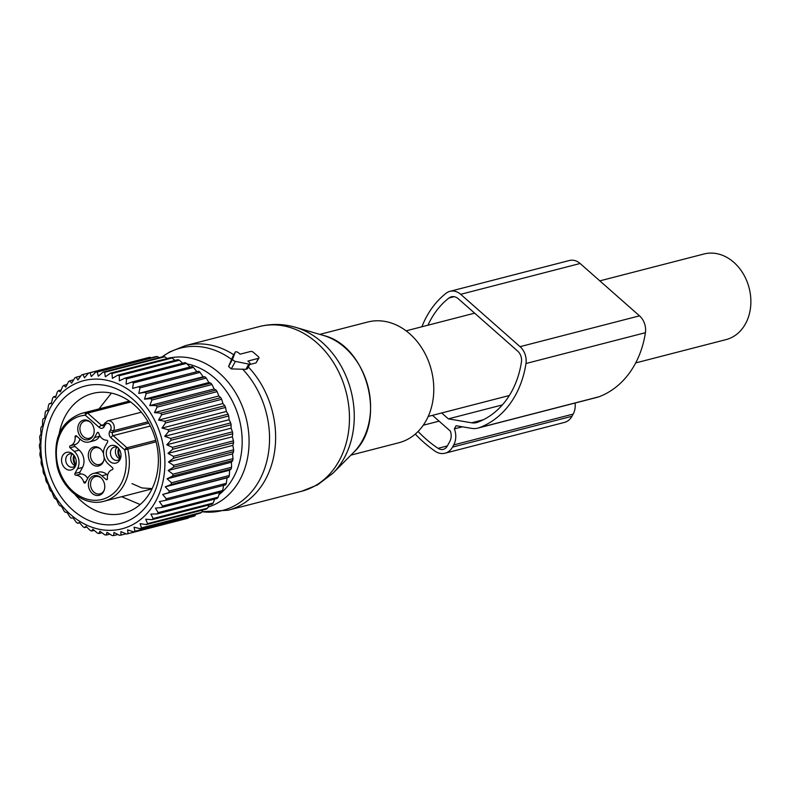<?xml version="1.0" encoding="UTF-8"?>
<svg xmlns="http://www.w3.org/2000/svg" width="789" height="789" viewBox="0 0 789 789"><rect width="100%" height="100%" fill="white"/><g stroke="black" fill="none" stroke-linecap="round" stroke-linejoin="round"><path stroke-width="1.18" d="M253.585 352.476A2.268 1.045 28.6 0 0 250.695 351.44L240.073 354.182L238.564 352.851A2.268 1.045 28.6 0 0 235.25 352.101A2.268 1.045 28.6 0 0 235.221 352.17L232.676 359.005A2.268 1.045 28.6 0 0 235.388 361.392L248.772 364.114A2.268 1.045 28.6 0 0 250.064 363.837A2.268 1.045 28.6 0 0 249.403 362.407L247.894 361.076L258.516 358.334A2.268 1.045 28.6 0 0 258.94 358.038A2.268 1.045 28.6 0 0 258.279 356.618L253.585 352.476M162.031 356.924A83.851 66.789 75.5 0 1 167.87 353.176A83.851 66.789 75.5 0 1 231.562 359.389L232.449 357.249M231.562 359.389L228.573 366.51L231.285 368.897L235.388 361.392M247.371 368.779L245.921 369.341L231.285 368.897M249.689 364.538L256.021 362.901L258.94 358.038M319.782 334.388L367.674 322.03A62.341 49.658 75.5 0 1 429.482 363.877A62.341 49.658 75.5 0 1 408.288 438.97A62.341 49.658 75.5 0 1 398.82 442.757L350.927 455.115M599.818 280.864L703.995 253.989A44.204 35.209 75.5 0 1 706.766 253.417A44.204 35.209 75.5 0 1 749.55 289.721A44.204 35.209 75.5 0 1 726.087 339.595L635.687 362.92M85.942 481.645L83.742 482.217A1.134 0.907 -104.5 0 0 85.399 482.651L87.974 477.937A12.466 9.932 75.5 0 1 93.457 473.449A12.466 9.932 75.5 0 1 101.88 475.816L106.051 479.495A1.134 0.907 -104.5 0 0 107.452 478.588A9.064 7.219 -104.5 0 1 112.314 469.672A1.134 0.907 -104.5 0 0 112.492 467.699L108.32 464.021A12.466 9.932 75.5 0 1 105.016 446.722L107.59 441.998A1.134 0.907 -104.5 0 0 106.693 440.193A9.064 7.219 -104.5 0 1 98.793 433.23A1.134 0.907 -104.5 0 0 97.146 432.796L94.572 437.51A12.466 9.932 75.5 0 1 89.078 441.998A12.466 9.932 75.5 0 1 80.665 439.631L76.484 435.952A1.134 0.907 -104.5 0 0 75.093 436.859A9.064 7.219 -104.5 0 1 70.221 445.775A1.134 0.907 -104.5 0 0 70.043 447.748L74.225 451.426L79.196 450.144L75.024 446.466L70.043 447.748M99.818 435.725L99.552 436.218A12.466 9.932 75.5 0 1 94.059 440.706L89.078 441.998M93.457 473.449L98.438 472.167A12.466 9.932 75.5 0 1 106.86 474.524L107.629 475.205M129.85 401.423L86.366 412.637A2.268 1.805 -104.5 0 1 87.648 413.111A2.268 0.888 -48.6 0 0 85.35 415.221A2.268 1.361 -94.2 0 1 86.366 412.637A45.338 36.116 75.5 0 0 81.267 413.475C60.566 421.504 52.508 439.039 57.074 466.092C62.489 489.91 85.034 506.824 103.921 501.281A45.338 36.116 75.5 0 0 128.055 473.903A45.338 36.116 75.5 0 0 127.759 449.138L124.672 449.888A2.268 0.888 -48.6 0 1 126.97 447.777L113.172 435.617A2.268 0.888 131.4 0 0 110.884 437.727L124.672 449.888A43.07 34.312 75.5 0 1 124.958 473.42A43.07 34.312 75.5 0 1 82.056 497.307A43.07 34.312 75.5 0 1 57.587 442.027A43.07 34.312 75.5 0 1 85.35 415.221L99.148 427.382A2.268 0.888 -48.6 0 1 101.436 425.271L87.648 413.111L130.658 402.015M75.024 446.466A1.134 0.907 -104.5 0 1 75.202 444.493A9.064 7.219 -104.5 0 0 79.896 438.96M79.196 450.144A12.466 9.932 -104.5 0 1 82.5 467.443L77.519 468.725A12.466 9.932 -104.5 0 0 74.225 451.426M77.519 468.725L74.945 473.449A1.134 0.907 -104.5 0 0 75.852 475.254A9.064 7.219 -104.5 0 1 83.742 482.217M82.5 467.443L79.926 472.157A1.134 0.907 -104.5 0 0 80.823 473.972L75.852 475.254M87.697 478.44A9.064 7.219 -104.5 0 0 80.823 473.972M61.808 457.827A9.093 7.239 75.5 0 1 72.775 454.05A9.093 7.239 75.5 0 1 76.03 464.455A9.093 7.239 75.5 0 1 75.724 465.48A9.093 7.239 75.5 0 1 66.532 469.268A9.093 7.239 75.5 0 1 61.808 457.827M76.01 464.543A6.805 5.415 75.5 0 1 72.943 467.127A6.805 5.415 75.5 0 1 67.43 464.869A6.805 5.415 75.5 0 1 65.921 458.064A6.805 5.415 75.5 0 1 69.54 453.961A6.805 5.415 75.5 0 1 73.476 454.74M106.515 450.992A9.093 7.239 75.5 0 1 117.482 447.215A9.093 7.239 75.5 0 1 120.737 457.62A9.093 7.239 75.5 0 1 120.431 458.646A9.093 7.239 75.5 0 1 111.239 462.433A9.093 7.239 75.5 0 1 106.515 450.992M120.717 457.709A6.805 5.415 75.5 0 1 117.65 460.293A6.805 5.415 75.5 0 1 112.137 458.024A6.805 5.415 75.5 0 1 110.628 451.229A6.805 5.415 75.5 0 1 114.247 447.116A6.805 5.415 75.5 0 1 118.182 447.896M75.221 465.697A6.805 5.415 75.5 0 1 70.902 456.782A6.805 5.415 75.5 0 1 72.233 454.109M119.928 458.863A6.805 5.415 75.5 0 1 115.608 449.937A6.805 5.415 75.5 0 1 116.94 447.264M90.607 422.362A8.935 7.121 -104.5 0 0 85.251 420.892A8.935 7.121 -104.5 0 0 80.172 426.356A8.935 7.121 -104.5 0 0 82.283 435.439A8.935 7.121 -104.5 0 0 89.709 438.171A8.935 7.121 -104.5 0 0 93.694 434.295M93.871 433.605A10.109 8.058 75.5 0 1 93.536 434.749A10.109 8.058 75.5 0 1 83.309 438.96A10.109 8.058 75.5 0 1 78.062 426.238A10.109 8.058 75.5 0 1 90.262 422.036A10.109 8.058 75.5 0 1 93.871 433.605M103.527 453.527A9.813 7.821 -104.5 0 0 100.41 448.783A9.813 7.821 -104.5 0 0 88.575 452.866A9.813 7.821 -104.5 0 0 93.664 465.214A9.813 7.821 -104.5 0 0 103.596 461.121A9.813 7.821 -104.5 0 0 103.921 460.017A9.813 7.821 -104.5 0 0 104.207 457.482M100.765 449.109A8.64 6.884 -104.5 0 0 95.597 447.698A8.64 6.884 -104.5 0 0 90.686 452.985A8.64 6.884 -104.5 0 0 92.727 461.772A8.64 6.884 -104.5 0 0 99.907 464.405A8.64 6.884 -104.5 0 0 103.744 460.668M101.219 477.966A8.935 7.121 -104.5 0 0 95.854 476.497A8.935 7.121 -104.5 0 0 90.784 481.961A8.935 7.121 -104.5 0 0 92.885 491.044A8.935 7.121 -104.5 0 0 100.311 493.776A8.935 7.121 -104.5 0 0 104.296 489.9M104.483 489.21A10.109 8.058 75.5 0 1 104.148 490.354A10.109 8.058 75.5 0 1 93.921 494.565A10.109 8.058 75.5 0 1 88.664 481.842A10.109 8.058 75.5 0 1 100.864 477.641A10.109 8.058 75.5 0 1 104.483 489.21M75.497 464.908L75.34 464.958A8.501 6.914 -107.7 0 1 73.929 455.273M74.521 456.091A7.545 6.134 -107.7 0 0 75.764 464.188L75.34 464.958M75.645 465.155A8.501 6.618 78.6 0 1 75.428 465.037L75.852 464.267A7.545 5.878 78.6 0 0 76.05 464.356M120.204 458.074L120.046 458.123A8.501 6.914 -107.7 0 1 118.636 448.428M119.228 449.257A7.545 6.134 -107.7 0 0 120.47 457.354L120.046 458.123M120.352 458.31A8.501 6.618 78.6 0 1 120.135 458.202L120.559 457.423A7.545 5.878 78.6 0 0 120.756 457.521M171.065 440.272L231.128 424.778L231.108 428.19L166.745 444.799L171.065 440.272A82.746 65.911 -104.5 0 0 170.631 438.418L230.684 422.924L229.106 419.718L228.711 415.981A82.746 65.911 -104.5 0 0 228.12 414.176L168.067 429.67A82.746 65.911 75.5 0 1 168.659 431.475L164.733 436.327L170.631 438.418M166.745 444.799L172.416 447.343A82.746 65.911 75.5 0 1 172.692 449.227L167.988 453.389L173.412 456.358A82.746 65.911 75.5 0 1 173.511 458.241L168.471 461.999L173.59 465.332A82.746 65.911 75.5 0 1 173.521 467.196L168.165 470.5L172.949 474.169A82.746 65.911 75.5 0 1 172.712 475.994L167.09 478.815L171.509 482.76A82.746 65.911 75.5 0 1 171.105 484.515L165.256 486.833L169.27 491.005A82.746 65.911 75.5 0 1 168.708 492.671L162.682 494.456L166.282 498.786A82.746 65.911 75.5 0 1 165.562 500.354L159.398 501.597L162.564 506.025A82.746 65.911 75.5 0 1 161.696 507.465L155.443 508.155L158.165 512.633A82.746 65.911 75.5 0 1 157.169 513.935L150.877 514.063L153.145 518.531A82.746 65.911 75.5 0 1 152.021 519.665L145.738 519.251L147.553 523.63A82.746 65.911 75.5 0 1 146.31 524.596L140.107 523.64L141.458 527.89A82.746 65.911 75.5 0 1 140.136 528.669L134.031 527.2L134.949 531.253A82.746 65.911 75.5 0 1 133.538 531.835L127.601 529.863L128.094 533.67A82.746 65.911 75.5 0 1 127.207 533.906A82.746 65.911 75.5 0 1 126.625 534.054L120.885 531.618L120.973 535.12A82.746 65.911 75.5 0 1 119.455 535.297L113.971 532.437L113.675 535.583A82.746 65.911 75.5 0 1 112.137 535.553L106.939 532.299L106.298 535.05A82.746 65.911 75.5 0 1 104.75 534.814L99.887 531.224L98.921 533.532A82.746 65.911 75.5 0 1 97.382 533.088L92.875 529.212L91.632 531.046A82.746 65.911 75.5 0 1 90.124 530.405L86.011 526.293L84.531 527.624A82.746 65.911 75.5 0 1 83.072 526.796L79.364 522.496L77.687 523.304A82.746 65.911 75.5 0 1 76.296 522.288L73.022 517.88L71.197 518.136A82.746 65.911 75.5 0 1 69.896 516.963L67.065 512.485L65.142 512.199A82.746 65.911 75.5 0 1 63.939 510.858L61.562 506.38L59.589 505.542A82.746 65.911 75.5 0 1 58.494 504.063L56.571 499.654L54.599 498.263A82.746 65.911 75.5 0 1 53.632 496.666L52.163 492.375L50.24 490.442A82.746 65.911 75.5 0 1 49.421 488.746L48.395 484.633L46.571 482.168A82.746 65.911 75.5 0 1 45.89 480.393L45.298 476.526L43.622 473.558A82.746 65.911 75.5 0 1 43.109 471.723L42.922 468.143L41.442 464.711A82.746 65.911 75.5 0 1 41.087 462.837L41.294 459.592L40.052 455.726A82.746 65.911 75.5 0 1 39.864 453.843L40.426 450.983L39.47 446.712A82.746 65.911 75.5 0 1 39.45 444.838L40.338 442.422L39.697 437.796A82.746 65.911 75.5 0 1 39.854 435.952L41.028 433.989L40.742 429.068A82.746 65.911 75.5 0 1 41.058 427.273L42.488 425.813L42.576 420.636A82.746 65.911 75.5 0 1 43.06 418.929L44.697 417.983L45.2 412.617A82.746 65.911 75.5 0 1 45.841 411L47.626 410.596L48.553 405.092A82.746 65.911 75.5 0 1 49.352 403.583L51.255 403.731L52.616 398.159A82.746 65.911 75.5 0 1 53.553 396.788L55.516 397.488L57.341 391.896A82.746 65.911 75.5 0 1 58.406 390.683L60.378 391.936L62.656 386.393A82.746 65.911 75.5 0 1 63.84 385.338L65.773 387.143L68.505 381.698A82.746 65.911 75.5 0 1 69.787 380.831L71.641 383.158L74.817 377.882A82.746 65.911 75.5 0 1 76.188 377.201L77.894 380.042L81.514 374.992A82.746 65.911 75.5 0 1 82.953 374.509L84.482 377.823L88.506 373.059A82.746 65.911 75.5 0 1 90.005 372.773L91.307 376.54L95.725 372.102A82.746 65.911 75.5 0 1 97.254 372.023L98.29 376.195L103.073 372.132A82.746 65.911 75.5 0 1 104.621 372.27L105.341 376.807L110.47 373.158A82.746 65.911 75.5 0 1 112.008 373.493L112.383 378.355L117.808 375.16A82.746 65.911 75.5 0 1 119.326 375.702L119.336 380.821L125.017 378.118A82.746 65.911 75.5 0 1 126.496 378.858L126.102 384.184L132 382.004A82.746 65.911 75.5 0 1 133.42 382.921L132.601 388.395L138.667 386.748A82.746 65.911 75.5 0 1 140.018 387.843L138.765 393.415L144.949 392.311A82.746 65.911 75.5 0 1 146.212 393.573L144.505 399.165L150.768 398.623A82.746 65.911 75.5 0 1 151.922 400.023L149.762 405.595L156.044 405.595A82.746 65.911 75.5 0 1 156.39 406.098A82.746 65.911 75.5 0 1 157.08 407.134L154.466 412.608L160.729 413.16A82.746 65.911 75.5 0 1 161.627 414.807L158.559 420.133L164.743 421.218A82.746 65.911 75.5 0 1 165.503 422.953L162.001 428.072L168.067 429.67M231.108 428.19L232.469 431.849L172.416 447.343M165.562 500.354L225.615 484.86A82.746 65.911 -104.5 0 0 226.335 483.292L227.045 477.848L228.761 477.177A82.746 65.911 -104.5 0 0 229.333 475.511L229.629 470.224L231.157 469.021A82.746 65.911 -104.5 0 0 231.562 467.266L231.463 462.216L232.765 460.5A82.746 65.911 -104.5 0 0 233.002 458.675L232.538 453.902L233.574 451.702A82.746 65.911 -104.5 0 0 233.643 449.838L232.834 445.391L233.564 442.747A82.746 65.911 -104.5 0 0 233.465 440.864L173.412 456.358M223.76 484.988L222.616 490.531L162.564 506.025M161.696 507.465L221.748 491.971A82.746 65.911 -104.5 0 0 222.616 490.531M219.539 492.543L218.218 497.139L158.165 512.633M157.169 513.935L217.222 498.441A82.746 65.911 -104.5 0 0 218.218 497.139M214.647 499.102L213.198 503.037L153.145 518.531M152.021 519.665L212.073 504.171A82.746 65.911 -104.5 0 0 213.198 503.037M209.065 504.94L207.606 508.136L147.553 523.63M146.31 524.596L206.373 509.102A82.746 65.911 -104.5 0 0 207.606 508.136M202.842 510.01L201.52 512.396L141.458 527.89M140.136 528.669L200.189 513.175A82.746 65.911 -104.5 0 0 201.52 512.396M195.997 514.26L195.001 515.759L134.949 531.253M133.538 531.835L193.591 516.341A82.746 65.911 -104.5 0 0 195.001 515.759M188.571 517.643L128.094 533.67M127.207 533.906L187.259 518.412A82.746 65.911 -104.5 0 0 188.147 518.176M228.12 414.176L226.364 411.463L225.555 407.459A82.746 65.911 -104.5 0 0 224.806 405.724L222.922 403.524L221.679 399.313A82.746 65.911 -104.5 0 0 220.782 397.666L218.829 395.999L217.133 391.64A82.746 65.911 -104.5 0 0 216.442 390.604A82.746 65.911 -104.5 0 0 216.107 390.101L156.044 405.595M231.128 424.778A82.746 65.911 -104.5 0 0 230.684 422.924M233.465 440.864L232.36 436.781L232.745 433.733A82.746 65.911 -104.5 0 0 232.469 431.849M148.983 410.635A76.513 60.94 75.5 0 1 144.387 516.174A76.513 60.94 75.5 0 1 56.788 498.826A76.513 60.94 75.5 0 1 61.384 393.277A76.513 60.94 75.5 0 1 148.983 410.635M232.745 433.733L172.692 449.227M233.564 442.747L173.511 458.241M232.834 445.391L168.471 461.999M233.643 449.838L173.59 465.332M233.574 451.702L173.521 467.196M232.538 453.902L168.165 470.5M233.002 458.675L172.949 474.169M232.765 460.5L172.712 475.994M231.463 462.216L167.09 478.815M231.562 467.266L171.509 482.76M231.157 469.021L171.105 484.515M229.629 470.224L165.256 486.833M229.333 475.511L169.27 491.005M228.761 477.177L168.708 492.671M227.045 477.848L162.682 494.456M226.335 483.292L166.282 498.786M126.043 533.808L120.973 535.12M117.896 534.488L113.675 535.583M109.849 534.133L106.298 535.05M101.939 532.753L98.921 533.532M94.216 530.376L91.632 531.046M86.76 527.052L84.531 527.624M79.63 522.801L77.687 523.304M151.163 357.792L150.058 357.279A82.746 65.911 -104.5 0 0 148.559 357.565L88.506 373.059M159.26 357.634L157.307 356.529A82.746 65.911 -104.5 0 0 155.778 356.598L95.725 372.102M167.248 358.512L164.674 356.766A82.746 65.911 -104.5 0 0 163.126 356.638L103.073 372.132M175.069 360.386L172.061 357.999A82.746 65.911 -104.5 0 0 170.523 357.664L110.47 373.158M182.673 363.246L179.389 360.208A82.746 65.911 -104.5 0 0 177.86 359.666L117.808 375.16M190.465 367.575L186.549 363.364A82.746 65.911 -104.5 0 0 185.07 362.624L125.017 378.118M196.974 371.797L193.473 367.427A82.746 65.911 -104.5 0 0 192.052 366.5L132 382.004M216.107 390.101L214.125 388.987L211.975 384.529A82.746 65.911 -104.5 0 0 210.821 383.129L208.868 382.557L206.264 378.079A82.746 65.911 -104.5 0 0 205.012 376.817L203.128 376.807L200.071 372.349A82.746 65.911 -104.5 0 0 198.72 371.254L138.667 386.748M217.133 391.64L157.08 407.134M218.829 395.999L154.466 412.608M220.782 397.666L160.729 413.16M221.679 399.313L161.627 414.807M222.922 403.524L158.559 420.133M224.806 405.724L164.743 421.218M225.555 407.459L165.503 422.953M226.364 411.463L162.001 428.072M228.711 415.981L168.659 431.475M229.106 419.718L164.733 436.327M232.36 436.781L167.988 453.389M87.707 519.931A70.961 56.522 -104.5 0 0 158.372 480.59A70.961 56.522 -104.5 0 0 118.064 389.529A70.961 56.522 -104.5 0 0 47.399 428.871A70.961 56.522 -104.5 0 0 87.707 519.931M47.636 410.536L45.841 411M51.413 403.051L49.352 403.583M55.94 396.177L53.553 396.788M61.177 389.963L58.406 390.683M67.085 384.499L63.84 385.338M73.633 379.834L69.787 380.831M80.764 376.018L76.188 377.201M88.486 373.079L82.953 374.509M150.058 357.279L90.005 372.773M157.307 356.529L97.254 372.023M164.674 356.766L104.621 372.27M172.061 357.999L112.008 373.493M179.389 360.208L119.326 375.702M186.549 363.364L126.496 378.858M193.473 367.427L133.42 382.921M200.071 372.349L140.018 387.843M203.128 376.807L138.765 393.415M205.012 376.817L144.949 392.311M206.264 378.079L146.212 393.573M208.868 382.557L144.505 399.165M210.821 383.129L150.768 398.623M211.975 384.529L151.922 400.023M214.125 388.987L149.762 405.595M74.965 494.447A61.887 49.293 -104.5 0 0 94.956 510.227A61.887 49.293 -104.5 0 0 123.656 513.284A61.887 49.293 -104.5 0 0 158.352 458.705A61.887 49.293 -104.5 0 0 121.437 396.492A61.887 49.293 -104.5 0 0 92.727 393.435A61.887 49.293 -104.5 0 0 59.234 433.477M421.898 326.764A96.347 76.74 75.5 0 1 446.199 293.183A15.869 12.644 75.5 0 1 449.967 291.319A15.869 12.644 75.5 0 1 460.677 294.317L580.122 263.496A15.869 12.644 75.5 0 0 569.411 260.498L449.967 291.319M462.364 426.81L454.365 428.871L456.072 425.735L471.457 428.348A23.808 18.956 75.5 0 0 477.956 428.092A23.808 18.956 75.5 0 0 479.525 427.599A96.347 76.74 75.5 0 0 525.967 363.512A15.869 12.644 75.5 0 0 520.059 346.667L460.677 294.317M520.059 346.667L639.504 315.847L580.122 263.496M639.504 315.847A15.869 12.644 75.5 0 1 645.412 332.692A96.347 76.74 75.5 0 1 598.969 396.778A23.808 18.956 75.5 0 1 597.401 397.271L477.956 428.092M454.365 428.871A17.003 13.541 75.5 0 1 453.724 444.907L452.521 447.097A17.003 13.541 75.5 0 1 445.035 453.211A17.003 13.541 75.5 0 1 435.025 451.15A130.067 103.606 75.5 0 1 415.27 434.098M575.063 403.041A17.003 13.541 75.5 0 1 573.169 414.087L571.966 416.276A17.003 13.541 75.5 0 1 564.48 422.401L445.035 453.211M427.954 325.206A90.676 72.233 75.5 0 1 448.961 298.005A10.198 8.127 75.5 0 1 451.377 296.802A10.198 8.127 75.5 0 1 458.271 298.735L517.643 351.085A10.198 8.127 75.5 0 1 521.45 361.914A90.676 72.233 75.5 0 1 477.739 422.223A18.137 14.449 75.5 0 1 476.546 422.608A18.137 14.449 75.5 0 1 471.585 422.796L448.359 418.86L502.327 404.935M448.359 418.86L441.682 412.972M418.081 431.465A125.54 99.996 75.5 0 0 438.053 448.33A9.064 7.219 75.5 0 0 443.29 449.355A9.064 7.219 75.5 0 0 447.274 446.091L449.809 441.455A11.332 9.024 75.5 0 0 450.361 431.09L432.5 415.339M232.37 357.387L235.221 352.17M228.573 366.51L232.676 359.005M245.921 369.341L248.772 364.114M256.021 362.901L258.516 358.334M233.791 354.784A85.015 67.716 75.5 0 0 185.464 345.621L259.305 326.577A85.015 67.716 75.5 0 1 343.59 383.641A85.015 67.716 75.5 0 1 314.693 486.034A85.015 67.716 75.5 0 1 301.783 491.212L227.942 510.256L201.895 511.726A83.851 66.789 75.5 0 0 235.23 505.364A83.851 66.789 75.5 0 0 242.568 369.084M248.348 366.993A85.015 67.716 75.5 0 1 240.852 505.088A85.015 67.716 75.5 0 1 227.942 510.256M333.027 473.144L353.551 452.472A66.878 53.267 -104.5 0 0 367.95 386.344A66.878 53.267 -104.5 0 0 323.352 335.424L295.392 327.267A83.348 66.384 75.5 0 1 350.977 390.723A83.348 66.384 75.5 0 1 333.027 473.144L317.572 484.89L301.783 491.212M170.957 357.752A77.026 61.355 75.5 0 1 244.482 412.41A77.026 61.355 75.5 0 1 217.567 503.017A77.026 61.355 75.5 0 1 208.099 507.08M187.092 363.936A71.552 56.995 75.5 0 1 239.659 420.715A71.552 56.995 75.5 0 1 218.918 494.723M94.572 437.51L99.552 436.218M101.88 475.816L106.86 474.524M76.967 436.376L75.093 436.859M103.832 424.66L101.436 425.271A2.268 1.805 75.5 0 0 102.974 425.705L103.546 425.182A2.268 1.045 28.6 0 0 104.207 426.612A4.537 3.61 75.5 0 1 99.148 427.382M104.207 426.612L105.174 424.847A3.965 3.156 75.5 0 1 109.592 424.166A3.965 3.156 75.5 0 1 110.647 429.67A2.268 1.045 28.6 0 0 113.537 430.705L112.571 432.471A2.268 1.045 -151.4 0 1 109.681 431.435L110.647 429.67M104.937 423.121A2.268 1.045 28.6 0 0 104.513 423.417A2.268 1.045 28.6 0 0 105.174 424.847M103.546 425.182L104.513 423.417L107.679 420.882A6.233 4.961 75.5 0 1 113.212 423.663A6.233 4.961 75.5 0 1 113.537 430.705L148.056 421.799M110.884 437.727A4.537 3.61 75.5 0 1 109.681 431.435M150.334 426.03L113.172 435.617A2.268 1.805 75.5 0 1 112.571 432.471L148.805 423.121M75.202 444.493L70.221 445.775M74.945 473.449L79.926 472.157M106.051 479.495L107.383 479.15M98.28 432.5L97.146 432.796M156.123 441.82L127.759 449.138A2.268 1.805 -104.5 0 0 126.97 447.777L155.749 440.361M525.967 363.512L645.412 332.692M479.525 427.599L598.969 396.778M453.724 444.907L573.169 414.087M452.521 447.097L571.966 416.276M471.585 422.796L483.332 419.768M448.961 298.005L454.079 296.684M423.229 425.241L439.088 421.148M438.053 448.33L447.373 445.923M232.4 357.318L235.25 352.101M247.332 368.838L250.064 363.837M161.982 356.934L169.674 351.943L185.464 345.621M295.392 327.267C283.369 323.786 271.337 323.549 259.305 326.577M353.551 452.472C387.281 422.085 367.575 345.7 323.352 335.424M406.108 330.838L474.633 313.164M428.2 416.454L509.329 395.516M141.359 412.193L107.679 420.882M81.267 413.475L129.357 401.068M103.921 501.281L152.011 488.874M140.156 504.526L121.654 496.705M99 408.909L111.407 393.109M152.129 488.628L141.872 487.937L132.01 483.618M128.114 401.867L129.583 401.236"/></g></svg>
